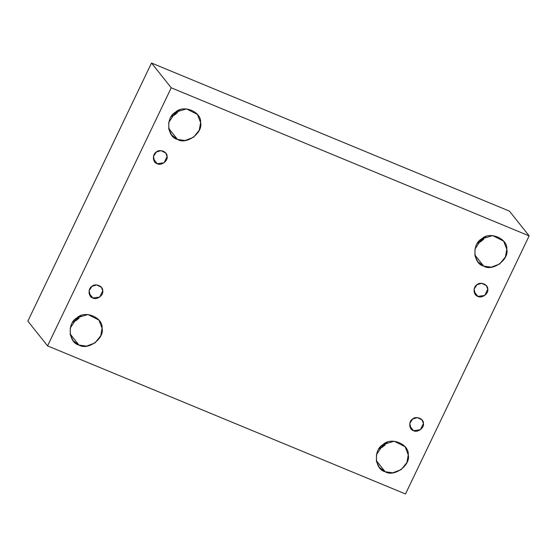 <?xml version="1.0" encoding="UTF-8"?>
<svg xmlns="http://www.w3.org/2000/svg" width="557" height="557" viewBox="0 0 557 557"><rect width="100%" height="100%" fill="white"/><g stroke="black" fill="none" stroke-linecap="round" stroke-linejoin="round"><path stroke-width="0.84" d="M92.845 297.988L99.724 297.069L102.739 290.775L101.395 287.287L96.695 284.912L91.989 286.326L89.113 290.705L90.325 296.101L92.845 297.988L89.05 293.226L92.845 297.988C88.34 297.034 87.714 288.463 91.989 286.326C95.338 282.9 103.24 286.166 102.739 290.775C103.894 295.154 96.619 300.46 92.845 297.988M72.689 322.322L81.155 315.582L72.689 322.322M70.119 333.935L78.969 345.048L86.537 346.148L95.031 342.896L100.747 335.787L102.07 328.205L98.923 320.08L87.964 314.524L76.984 317.831L70.266 328.045L70.3 334.841L73.099 340.647L78.969 345.048L70.119 333.935M385.27 444.834L381.851 447.556L385.27 444.834M378.878 449.005L387.352 442.258M376.309 460.611L385.166 471.73L392.727 472.83L401.228 469.579L406.944 462.463L408.26 454.888L405.113 446.763L394.161 441.207L383.181 444.514L376.462 454.728L376.49 461.516L379.289 467.33L385.166 471.73L376.309 460.611M413.517 430.665L420.403 429.739L423.417 423.445L422.067 419.964L417.374 417.583L412.667 418.996L409.785 423.376L410.996 428.779L413.517 430.665L409.722 425.903L413.517 430.665C409.012 429.705 408.385 421.134 412.667 418.996C416.016 415.571 423.912 418.843 423.417 423.445C424.573 427.832 417.297 433.137 413.517 430.665M477.857 296.373L484.743 295.454L487.758 289.16L486.407 285.671L481.714 283.29L477.008 284.711L474.125 289.09L475.337 294.486L477.857 296.373L474.063 291.61L477.857 296.373C473.353 295.419 472.726 286.848 477.008 284.711C480.357 281.285 488.252 284.55 487.758 289.16C488.914 293.539 481.638 298.844 477.857 296.373M483.796 239.204L480.371 241.926L483.796 239.204M477.398 243.374L485.871 236.628M474.836 254.988L483.685 266.1L491.253 267.2L499.747 263.948L505.464 256.84L506.786 249.258L503.632 241.132L492.68 235.576L481.701 238.883L474.982 249.097L475.01 255.886L477.809 261.699L483.685 266.1L474.836 254.988M177.599 112.521L174.181 115.25L177.599 112.521M171.208 116.698L179.681 109.952L171.208 116.698M168.639 128.305L177.495 139.424L185.056 140.517L193.551 137.266L199.274 130.157L200.59 122.575L197.443 114.45L186.484 108.894L175.504 112.201L168.785 122.415L168.82 129.21L171.619 135.017L177.495 139.424L168.639 128.305M157.185 163.702L164.064 162.776L167.079 156.482L165.735 153.001L161.036 150.62L156.329 152.033L153.454 156.413L154.665 161.815L157.185 163.702L153.391 158.94L157.185 163.702C152.681 162.741 152.054 154.171 156.329 152.033C159.678 148.608 167.58 151.88 167.079 156.482C168.235 160.869 160.959 166.174 157.185 163.702M151.504 63.032L171.236 87.804L529.15 235.883L509.418 211.11L151.504 63.032L27.85 321.117L47.582 345.89L27.85 321.117L151.504 63.032L509.418 211.11L529.15 235.883L171.236 87.804L151.504 63.032M405.496 493.968L47.582 345.89L171.236 87.804L47.582 345.89L405.496 493.968L529.15 235.883L405.496 493.968M177.495 139.424C166.982 137.189 165.526 117.186 175.504 112.201C183.323 104.208 201.752 111.832 200.59 122.575C203.284 132.81 186.31 145.182 177.495 139.424M483.685 266.1C473.178 263.865 471.716 243.869 481.701 238.883C489.512 230.89 507.949 238.514 506.786 249.258C509.474 259.492 492.506 271.865 483.685 266.1M385.166 471.73C374.652 469.495 373.197 449.499 383.181 444.514C390.993 436.514 409.423 444.145 408.26 454.888C410.955 465.116 393.987 477.495 385.166 471.73M78.969 345.048C68.462 342.813 67 322.816 76.984 317.831C84.803 309.838 103.233 317.462 102.07 328.205C104.765 338.44 87.79 350.813 78.969 345.048M75.661 320.874L79.08 318.151"/></g></svg>

